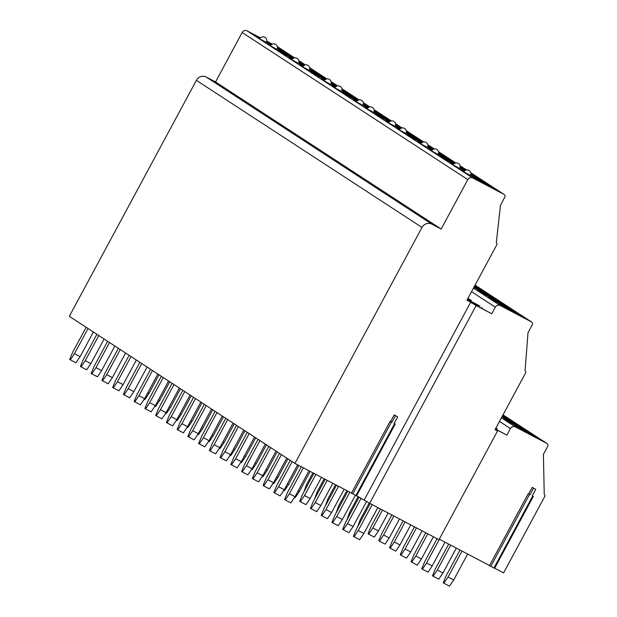 <?xml version="1.0" encoding="UTF-8"?>
<svg xmlns="http://www.w3.org/2000/svg" width="617" height="617" viewBox="0 0 617 617"><rect width="100%" height="100%" fill="white"/><g stroke="black" fill="none" stroke-linecap="round" stroke-linejoin="round"><path stroke-width="0.93" d="M495.412 428.992L506.873 435.139L510.429 428.545A3.748 3.525 -56.9 0 1 515.326 426.887L546.87 443.446A2.244 2.113 -56.9 0 1 547.68 446.407L543.423 454.313L544.233 494.472A1.496 1.411 -56.9 0 1 544.772 496.446L503.603 572.908L494.664 568.218M277.395 46.761L278.306 47.239A2.244 2.113 -56.9 0 1 278.614 47.447M351.489 493.091L294.949 463.421L69.32 316.32L196.383 80.341A7.489 7.049 -56.9 0 1 206.178 77.025L215.549 81.945L242.165 32.508A3.748 3.525 -56.9 0 1 247.07 30.85L260.42 37.861M266.698 41.154L272.336 44.108M356.225 495.682L351.443 493.176L390.145 421.342L390.638 421.488L394.186 414.894L397.641 416.868L395.458 415.719L391.903 422.313L390.129 421.326L351.443 493.176M356.603 495.775L369.66 503.31L439.003 539.698L497.564 430.936L495.196 429.386M489.551 565.542L439.289 539.165M494.286 568.126L489.505 565.619L528.206 493.785L528.676 493.916L532.247 487.337L535.726 489.327L532.247 487.337M495.937 428.005L497.171 428.807L495.875 428.129M495.358 429.093L506.873 435.139M497.564 430.936L495.065 429.625L525.591 372.938A1.496 1.411 123.1 0 0 525.052 370.964L527.99 332.771L532.247 324.858A2.244 2.113 123.1 0 0 531.438 321.897L500.202 305.508A3.748 3.525 123.1 0 0 495.304 307.166L491.757 313.76L476.139 305.562L369.66 503.31M294.949 463.421L422.005 227.442A7.489 7.049 -56.9 0 1 431.807 224.125L441.178 229.046L467.794 179.609A3.748 3.525 -56.9 0 1 472.691 177.951L503.927 194.34A2.244 2.113 -56.9 0 1 504.737 197.301L500.48 205.214L496.292 242.751A1.496 1.411 -56.9 0 1 496.832 244.725L467.015 300.093L476.139 305.562M364.292 499.809L470.763 302.06M533.52 488.17L529.972 494.757L528.676 493.916M532.216 495.844L533.296 496.477L532.178 495.914L535.726 489.327M529.972 494.757L528.191 493.777L489.505 565.619M497.171 428.807L496.708 429.671M540.561 439.451A15.055 0.447 28.3 0 0 525.954 431.252A15.055 0.447 28.3 0 0 514.748 425.722A15.055 0.447 28.3 0 0 515.45 426.27A15.055 0.447 28.3 0 0 530.057 434.468A15.055 0.447 28.3 0 0 541.263 439.998A15.055 0.447 28.3 0 0 540.561 439.451M529.818 432.448A15.055 0.447 28.3 0 0 515.21 424.249A15.055 0.447 28.3 0 0 504.004 418.719A15.055 0.447 28.3 0 0 504.706 419.267A15.055 0.447 28.3 0 0 519.313 427.465A15.055 0.447 28.3 0 0 530.52 432.995A15.055 0.447 28.3 0 0 529.818 432.448M501.937 416.868A15.055 0.447 28.3 0 0 519.769 425.985A15.055 0.447 28.3 0 0 519.074 425.437A15.055 0.447 28.3 0 0 502.338 416.12M502.462 415.889A15.055 0.447 28.3 0 0 509.025 418.982A15.055 0.447 28.3 0 0 508.331 418.434A15.055 0.447 28.3 0 0 502.832 415.21M394.132 423.385L395.235 424.033L394.093 423.463L397.641 416.868M391.903 422.313L390.638 421.488M395.458 415.719L394.186 414.894M215.549 81.945L441.178 229.046M497.618 190.345A15.055 0.447 28.3 0 0 483.011 182.154A15.055 0.447 28.3 0 0 471.804 176.624A15.055 0.447 28.3 0 0 472.506 177.172A15.055 0.447 28.3 0 0 487.114 185.362A15.055 0.447 28.3 0 0 498.32 190.892A15.055 0.447 28.3 0 0 497.618 190.345M470.547 175.213A15.055 0.447 28.3 0 0 487.577 183.889A15.055 0.447 28.3 0 0 486.875 183.342A15.055 0.447 28.3 0 0 470.81 174.372M464.416 171.086A15.055 0.447 28.3 0 0 461.061 169.613A15.055 0.447 28.3 0 0 461.763 170.161A15.055 0.447 28.3 0 0 464.046 171.549M470.856 174.094A15.055 0.447 28.3 0 0 476.833 176.886A15.055 0.447 28.3 0 0 476.131 176.339A15.055 0.447 28.3 0 0 470.856 173.238M465.519 170.284A15.055 0.447 28.3 0 0 460.066 167.369M453.672 164.083A15.055 0.447 28.3 0 0 450.317 162.61A15.055 0.447 28.3 0 0 451.019 163.158A15.055 0.447 28.3 0 0 453.302 164.546M459.796 168.21A15.055 0.447 28.3 0 0 464.67 170.847M460.112 167.084A15.055 0.447 28.3 0 0 466.082 169.883A15.055 0.447 28.3 0 0 465.388 169.336A15.055 0.447 28.3 0 0 460.112 166.228M454.775 163.281A15.055 0.447 28.3 0 0 439.574 155.607A15.055 0.447 28.3 0 0 440.276 156.155A15.055 0.447 28.3 0 0 453.927 163.844M438.309 154.196A15.055 0.447 28.3 0 0 455.338 162.873A15.055 0.447 28.3 0 0 454.644 162.325A15.055 0.447 28.3 0 0 438.579 153.355M432.185 150.07A15.055 0.447 28.3 0 0 428.83 148.604A15.055 0.447 28.3 0 0 429.532 149.152A15.055 0.447 28.3 0 0 431.815 150.54M438.625 153.078A15.055 0.447 28.3 0 0 444.595 155.87A15.055 0.447 28.3 0 0 443.901 155.322A15.055 0.447 28.3 0 0 438.625 152.222M433.288 149.275A15.055 0.447 28.3 0 0 427.836 146.352M421.442 143.067A15.055 0.447 28.3 0 0 418.087 141.594A15.055 0.447 28.3 0 0 418.789 142.141A15.055 0.447 28.3 0 0 421.064 143.53M427.566 147.193A15.055 0.447 28.3 0 0 432.44 149.831M427.882 146.075A15.055 0.447 28.3 0 0 433.851 148.867A15.055 0.447 28.3 0 0 433.157 148.319A15.055 0.447 28.3 0 0 427.874 145.219M422.545 142.265A15.055 0.447 28.3 0 0 407.343 134.591A15.055 0.447 28.3 0 0 408.038 135.138A15.055 0.447 28.3 0 0 421.689 142.828M406.079 133.187A15.055 0.447 28.3 0 0 423.108 141.864A15.055 0.447 28.3 0 0 422.414 141.316A15.055 0.447 28.3 0 0 406.348 132.346M399.955 129.061A15.055 0.447 28.3 0 0 396.6 127.588A15.055 0.447 28.3 0 0 397.294 128.135A15.055 0.447 28.3 0 0 399.577 129.524M406.387 132.061A15.055 0.447 28.3 0 0 412.364 134.853A15.055 0.447 28.3 0 0 411.67 134.305A15.055 0.447 28.3 0 0 406.387 131.205M401.058 128.259A15.055 0.447 28.3 0 0 395.605 125.336M389.211 122.058A15.055 0.447 28.3 0 0 385.856 120.585A15.055 0.447 28.3 0 0 386.55 121.133A15.055 0.447 28.3 0 0 388.833 122.521M395.335 126.184A15.055 0.447 28.3 0 0 400.202 128.822M395.644 125.058A15.055 0.447 28.3 0 0 401.621 127.85A15.055 0.447 28.3 0 0 400.919 127.303A15.055 0.447 28.3 0 0 395.644 124.202M390.314 121.256A15.055 0.447 28.3 0 0 375.113 113.574A15.055 0.447 28.3 0 0 375.807 114.13A15.055 0.447 28.3 0 0 389.458 121.811M373.848 112.171A15.055 0.447 28.3 0 0 390.877 120.847A15.055 0.447 28.3 0 0 390.175 120.3A15.055 0.447 28.3 0 0 374.118 111.33M367.724 108.044A15.055 0.447 28.3 0 0 364.369 106.571A15.055 0.447 28.3 0 0 365.063 107.119A15.055 0.447 28.3 0 0 367.346 108.507M374.157 111.052A15.055 0.447 28.3 0 0 380.134 113.844A15.055 0.447 28.3 0 0 379.432 113.297A15.055 0.447 28.3 0 0 374.157 110.188M368.819 107.242A15.055 0.447 28.3 0 0 363.367 104.327M356.981 101.041A15.055 0.447 28.3 0 0 353.626 99.568A15.055 0.447 28.3 0 0 354.32 100.116A15.055 0.447 28.3 0 0 356.603 101.504M363.105 105.168A15.055 0.447 28.3 0 0 367.971 107.805M363.413 104.042A15.055 0.447 28.3 0 0 369.39 106.841A15.055 0.447 28.3 0 0 368.688 106.286A15.055 0.447 28.3 0 0 363.413 103.186M358.076 100.239A15.055 0.447 28.3 0 0 342.875 92.565A15.055 0.447 28.3 0 0 343.576 93.113A15.055 0.447 28.3 0 0 357.228 100.802M341.617 91.154A15.055 0.447 28.3 0 0 358.647 99.831A15.055 0.447 28.3 0 0 357.945 99.283A15.055 0.447 28.3 0 0 341.88 90.313M335.486 87.028A15.055 0.447 28.3 0 0 332.131 85.555A15.055 0.447 28.3 0 0 332.833 86.11A15.055 0.447 28.3 0 0 335.116 87.491M341.926 90.036A15.055 0.447 28.3 0 0 347.903 92.828A15.055 0.447 28.3 0 0 347.201 92.28A15.055 0.447 28.3 0 0 341.926 89.18M336.589 86.233A15.055 0.447 28.3 0 0 331.136 83.31M324.743 80.025A15.055 0.447 28.3 0 0 321.388 78.552A15.055 0.447 28.3 0 0 322.089 79.099A15.055 0.447 28.3 0 0 324.372 80.488M330.874 84.151A15.055 0.447 28.3 0 0 335.741 86.789M331.182 83.033A15.055 0.447 28.3 0 0 337.16 85.825A15.055 0.447 28.3 0 0 336.458 85.277A15.055 0.447 28.3 0 0 331.182 82.177M325.845 79.223A15.055 0.447 28.3 0 0 310.644 71.549A15.055 0.447 28.3 0 0 311.346 72.096A15.055 0.447 28.3 0 0 324.997 79.786M309.379 70.145A15.055 0.447 28.3 0 0 326.408 78.822A15.055 0.447 28.3 0 0 325.714 78.274A15.055 0.447 28.3 0 0 309.649 69.305M303.255 66.019A15.055 0.447 28.3 0 0 299.901 64.546A15.055 0.447 28.3 0 0 300.602 65.094A15.055 0.447 28.3 0 0 302.885 66.482M309.695 69.019A15.055 0.447 28.3 0 0 315.665 71.811A15.055 0.447 28.3 0 0 314.971 71.264A15.055 0.447 28.3 0 0 309.695 68.163M304.358 65.217A15.055 0.447 28.3 0 0 298.906 62.294M292.512 59.008A15.055 0.447 28.3 0 0 289.157 57.543A15.055 0.447 28.3 0 0 289.859 58.091A15.055 0.447 28.3 0 0 292.142 59.471M298.636 63.135A15.055 0.447 28.3 0 0 303.51 65.772M298.952 62.016A15.055 0.447 28.3 0 0 304.921 64.808A15.055 0.447 28.3 0 0 304.227 64.261A15.055 0.447 28.3 0 0 298.944 61.16M293.615 58.214A15.055 0.447 28.3 0 0 278.414 50.532A15.055 0.447 28.3 0 0 279.115 51.08A15.055 0.447 28.3 0 0 292.767 58.769M277.149 49.129A15.055 0.447 28.3 0 0 294.178 57.805A15.055 0.447 28.3 0 0 293.484 57.258A15.055 0.447 28.3 0 0 277.419 48.288M271.025 45.002A15.055 0.447 28.3 0 0 267.67 43.529A15.055 0.447 28.3 0 0 268.364 44.077A15.055 0.447 28.3 0 0 270.647 45.465M277.457 48.003A15.055 0.447 28.3 0 0 283.434 50.802A15.055 0.447 28.3 0 0 282.74 50.255A15.055 0.447 28.3 0 0 277.457 47.147M272.128 44.2A15.055 0.447 28.3 0 0 266.675 41.285M260.281 37.999A15.055 0.447 28.3 0 0 256.927 36.526A15.055 0.447 28.3 0 0 257.621 37.074A15.055 0.447 28.3 0 0 259.904 38.462M266.405 42.126A15.055 0.447 28.3 0 0 271.272 44.763M464.007 172.027L470.432 175.444A3.748 3.748 0 0 0 469.182 170.531A3.748 3.748 0 0 0 463.837 171.888L464.007 172.027M453.264 165.024L459.688 168.433A3.748 3.748 0 0 0 458.439 163.528A3.748 3.748 0 0 0 453.094 164.886L453.264 165.024M431.777 151.011L438.201 154.427A3.748 3.748 0 0 0 436.944 149.515A3.748 3.748 0 0 0 431.607 150.88L431.777 151.011M421.033 144.008L427.458 147.424A3.748 3.748 0 0 0 426.2 142.512A3.748 3.748 0 0 0 420.863 143.869L421.033 144.008M399.546 130.002L405.963 133.411A3.748 3.748 0 0 0 404.713 128.498A3.748 3.748 0 0 0 399.369 129.863L399.546 130.002M388.803 122.991L395.219 126.408A3.748 3.748 0 0 0 393.97 121.495A3.748 3.748 0 0 0 388.625 122.86L388.803 122.991M367.316 108.985L373.732 112.402A3.748 3.748 0 0 0 372.483 107.489A3.748 3.748 0 0 0 367.138 108.847L367.316 108.985M356.572 101.982L362.989 105.391A3.748 3.748 0 0 0 361.739 100.478A3.748 3.748 0 0 0 356.395 101.844L356.572 101.982M335.077 87.969L341.502 91.385A3.748 3.748 0 0 0 340.252 86.473A3.748 3.748 0 0 0 334.908 87.83L335.077 87.969M324.334 80.966L330.758 84.382A3.748 3.748 0 0 0 329.509 79.47A3.748 3.748 0 0 0 324.164 80.827L324.334 80.966M302.847 66.952L309.271 70.369A3.748 3.748 0 0 0 308.014 65.456A3.748 3.748 0 0 0 302.677 66.821L302.847 66.952M292.103 59.949L298.528 63.366A3.748 3.748 0 0 0 297.271 58.453A3.748 3.748 0 0 0 291.934 59.818L292.103 59.949M270.616 45.943L277.041 49.352A3.748 3.748 0 0 0 275.784 44.447A3.748 3.748 0 0 0 270.439 45.805L270.616 45.943M259.873 38.94L266.289 42.349A3.748 3.748 0 0 0 265.04 37.436A3.748 3.748 0 0 0 259.695 38.802L259.873 38.94M467.825 298.597L471.303 300.425L467.933 298.389M467.416 299.361L479.972 306.078L470.493 301.366L479.162 307.019L491.757 313.76M482.047 307.428L481.584 308.292M471.303 300.425L470.84 301.281M525.129 317.902A15.055 0.447 28.3 0 0 510.521 309.711A15.055 0.447 28.3 0 0 499.315 304.181A15.055 0.447 28.3 0 0 500.017 304.729A15.055 0.447 28.3 0 0 514.624 312.927A15.055 0.447 28.3 0 0 525.831 318.457A15.055 0.447 28.3 0 0 525.129 317.902M514.385 310.899A15.055 0.447 28.3 0 0 499.778 302.7A15.055 0.447 28.3 0 0 488.571 297.178A15.055 0.447 28.3 0 0 489.273 297.726A15.055 0.447 28.3 0 0 503.881 305.916A15.055 0.447 28.3 0 0 515.087 311.446A15.055 0.447 28.3 0 0 514.385 310.899M503.642 303.896A15.055 0.447 28.3 0 0 489.034 295.697A15.055 0.447 28.3 0 0 477.828 290.167A15.055 0.447 28.3 0 0 478.53 290.715A15.055 0.447 28.3 0 0 493.137 298.913A15.055 0.447 28.3 0 0 504.344 304.443A15.055 0.447 28.3 0 0 503.642 303.896M473.91 287.291A15.055 0.447 28.3 0 0 493.592 297.44A15.055 0.447 28.3 0 0 492.898 296.893A15.055 0.447 28.3 0 0 474.288 286.589M474.411 286.365A15.055 0.447 28.3 0 0 482.849 290.437A15.055 0.447 28.3 0 0 482.155 289.89A15.055 0.447 28.3 0 0 474.805 285.625M289.388 493.754L295.011 496.708L290.823 502.886L285.201 499.932L289.388 493.754L303.348 467.833M308.97 470.779L295.011 496.708M285.201 499.932L284.568 499.523L287.483 492.52L301.343 466.776M358.23 530.566L363.853 533.512L359.665 539.698L354.042 536.744L358.23 530.566L372.19 504.637M377.812 507.59L363.853 533.512M370.185 503.588L356.325 529.324L353.41 536.327L354.042 536.744M448.065 577.018L453.688 579.972L449.5 586.15L443.878 583.196L448.065 577.018L462.025 551.097M467.647 554.043L453.688 579.972M443.878 583.196L443.245 582.787L446.16 575.784L460.02 550.04M278.637 486.751L284.26 489.705L280.079 495.883L274.457 492.929L278.637 486.751L292.173 461.616M297.649 464.84L284.26 489.705M274.457 492.929L273.825 492.52L276.74 485.51L290.275 460.375M347.487 523.563L353.109 526.509L348.921 532.687L343.299 529.741L347.487 523.563L361.161 498.166M366.652 501.351L353.109 526.509M359.156 497.117L345.582 522.321L342.666 529.324L343.299 529.741M437.322 570.015L442.944 572.969L438.756 579.147L433.134 576.193L437.322 570.015L450.703 545.158M456.325 548.104L442.944 572.969M433.134 576.193L432.502 575.784L435.417 568.774L448.698 544.101M267.894 479.748L273.516 482.695L269.336 488.88L263.714 485.926L267.894 479.748L281.429 454.613M286.766 458.092L273.516 482.695M263.714 485.926L263.081 485.51L265.996 478.507L279.532 453.372M336.743 516.552L342.366 519.506L338.178 525.684L332.555 522.73L336.743 516.552L349.839 492.227M355.392 495.304L342.366 519.506M347.834 491.178L334.838 515.318L331.923 522.321L332.555 522.73M426.571 563.013L432.201 565.959L428.013 572.144L422.39 569.19L426.571 563.013L439.389 539.219M445.011 542.166L432.201 565.959M422.39 569.19L421.758 568.774L424.673 561.771L437.098 538.695M257.15 472.745L262.773 475.692L258.592 481.869L252.97 478.923L257.15 472.745L270.686 447.603M276.023 451.089L262.773 475.692M252.97 478.923L252.338 478.507L255.253 471.504L268.781 446.369M326 509.549L331.622 512.503L327.434 518.681L321.812 515.727L326 509.549L338.525 486.289M344.147 489.235L331.622 512.503M336.52 485.232L324.095 508.308L321.179 515.318L321.812 515.727M415.827 556.01L421.45 558.956L417.269 565.133L411.647 562.187L415.827 556.01L427.782 533.813M433.404 536.759L421.45 558.956M411.647 562.187L411.015 561.771L413.93 554.768L425.776 532.756M246.407 465.735L252.029 468.689L247.849 474.866L242.226 471.912L246.407 465.735L259.942 440.6M265.279 444.078L252.029 468.689M242.226 471.912L241.594 471.504L244.502 464.501L258.037 439.358M315.248 502.547L320.871 505.5L316.691 511.678L311.068 508.724L315.248 502.547L327.203 480.35M332.825 483.296L320.871 505.5M325.198 479.293L313.351 501.305L310.436 508.308L311.068 508.724M405.084 548.999L410.706 551.953L406.526 558.13L400.903 555.184L405.084 548.999L416.467 527.874M422.09 530.821L410.706 551.953M400.903 555.184L400.271 554.768L403.186 547.765L414.462 526.818M235.663 458.732L241.286 461.686L237.105 467.863L231.483 464.909L235.663 458.732L249.199 433.597M254.536 437.075L241.286 461.686M231.483 464.909L230.843 464.501L233.758 457.49L247.294 432.355M304.505 495.544L310.127 498.49L305.947 504.667L300.325 501.721L304.505 495.544L315.889 474.411M321.511 477.357L310.127 498.49M313.883 473.355L302.608 494.302L299.692 501.305L300.325 501.721M394.34 541.996L399.963 544.95L395.782 551.128L390.16 548.174L394.34 541.996L405.145 521.928M410.768 524.882L399.963 544.95M390.16 548.174L389.528 547.765L392.435 540.754L403.14 520.879M224.92 451.729L230.542 454.683L226.362 460.86L220.739 457.907L224.92 451.729L238.455 426.594M243.792 430.072L230.542 454.683M220.739 457.907L220.099 457.49L223.015 450.487L236.55 425.352M298.165 490.847L299.384 491.487L295.204 497.664L294.579 497.341M310.189 471.419L299.384 491.487M383.597 534.993L389.219 537.947L385.039 544.125L379.416 541.171L383.597 534.993L393.831 515.989M399.454 518.943L389.219 537.947M379.416 541.171L378.776 540.754L381.692 533.751L391.826 514.94M214.176 444.726L219.799 447.672L215.618 453.85L209.996 450.904L214.176 444.726L227.712 419.583M233.049 423.069L219.799 447.672M209.996 450.904L209.356 450.487L212.271 443.484L225.807 418.349M287.422 483.844L288.64 484.484L284.46 490.662L283.835 490.338M298.875 465.48L288.64 484.484M372.853 527.99L378.476 530.936L374.295 537.114L368.673 534.168L372.853 527.99L382.509 510.051M388.132 513.005L378.476 530.936M368.673 534.168L368.033 533.751L370.948 526.748L380.504 509.002M203.433 437.723L209.055 440.669L204.867 446.847L199.245 443.901L203.433 437.723L216.968 412.58M222.305 416.059L209.055 440.669M199.245 443.901L198.612 443.484L201.528 436.481L215.063 411.338M276.678 476.833L277.897 477.481L273.717 483.659L273.092 483.327M287.931 458.847L277.897 477.481M357.605 526.949L360.205 519.745L369.213 503.017M192.689 430.712L198.312 433.666L194.124 439.844L188.501 436.89L192.689 430.712L206.225 405.577M211.562 409.056L198.312 433.666M188.501 436.89L187.869 436.481L190.784 429.471L204.32 404.336M265.935 469.83L267.153 470.47L262.973 476.648L262.348 476.324M277.187 451.845L267.153 470.47M346.862 519.946L349.461 512.735L358.153 496.592M181.946 423.709L187.568 426.663L183.38 432.841L177.758 429.887L181.946 423.709L195.481 398.574M200.818 402.053L187.568 426.663M177.758 429.887L177.125 429.471L180.041 422.468L193.576 397.333M255.183 462.827L256.41 463.467L252.23 469.645L251.605 469.321M266.444 444.834L256.41 463.467M336.118 512.943L338.718 505.732L346.839 490.654M171.202 416.706L176.824 419.653L172.637 425.83L167.014 422.884L171.202 416.706L184.738 391.571M190.075 395.05L176.824 419.653M167.014 422.884L166.382 422.468L169.297 415.465L182.833 390.33M244.44 455.824L245.666 456.464L241.478 462.642L240.861 462.318M255.7 437.831L245.666 456.464M325.367 505.94L327.974 498.729L335.517 484.715M160.459 409.703L166.081 412.65L161.893 418.827L156.271 415.881L160.459 409.703L173.994 384.561M179.331 388.039L166.081 412.65M156.271 415.881L155.638 415.465L158.554 408.462L172.089 383.319M233.696 448.814L234.923 449.461L230.735 455.639L230.118 455.307M244.949 430.828L234.923 449.461M314.624 498.929L317.231 491.726L324.203 478.777M149.715 402.693L155.337 405.647L151.15 411.824L145.527 408.87L149.715 402.693L163.243 377.558M168.588 381.036L155.337 405.647M145.527 408.87L144.895 408.462L147.81 401.451L161.345 376.316M222.953 441.811L224.179 442.451L219.991 448.628L219.374 448.304M234.205 423.825L224.179 442.451M303.88 491.926L306.487 484.715L312.888 472.838M138.964 395.69L144.586 398.644L140.406 404.821L134.784 401.868L138.964 395.69L152.499 370.555M157.836 374.033L144.586 398.644M134.784 401.868L134.151 401.451L137.067 394.448L150.602 369.313M212.209 434.808L213.436 435.448L209.248 441.625L208.631 441.302M223.462 416.822L213.436 435.448M128.22 388.687L133.843 391.633L129.663 397.811L124.04 394.865L128.22 388.687L141.756 363.552M147.093 367.03L133.843 391.633M124.04 394.865L123.408 394.448L126.323 387.445L139.858 362.31M201.466 427.805L202.692 428.445L198.504 434.623L197.88 434.299M212.718 409.811L202.692 428.445M117.477 381.684L123.099 384.63L118.919 390.808L113.297 387.862L117.477 381.684L131.012 356.541M136.349 360.027L123.099 384.63M113.297 387.862L112.664 387.445L115.58 380.442L129.107 355.299M190.722 420.802L191.941 421.442L187.761 427.62L187.136 427.288M201.975 402.808L191.941 421.442M106.733 374.673L112.356 377.627L108.176 383.805L102.553 380.851L106.733 374.673L120.269 349.538M125.606 353.017L112.356 377.627M102.553 380.851L101.921 380.442L104.828 373.432L118.364 348.297M179.979 413.791L181.197 414.431L177.017 420.609L176.393 420.285M191.231 395.806L181.197 414.431M95.99 367.67L101.612 370.624L97.432 376.802L91.81 373.848L95.99 367.67L109.525 342.535M114.862 346.014L101.612 370.624M91.81 373.848L91.169 373.439L94.085 366.429L107.62 341.294M169.235 406.788L170.454 407.428L166.274 413.606L165.649 413.282M180.488 388.803L170.454 407.428M85.246 360.667L90.869 363.614L86.689 369.791L81.066 366.845L85.246 360.667L98.782 335.532M104.119 339.011L90.869 363.614M81.066 366.845L80.426 366.429L83.341 359.426L96.877 334.291M158.492 399.785L159.71 400.425L155.53 406.603L154.906 406.279M169.744 381.792L159.71 400.425M74.503 353.664L80.125 356.611L75.945 362.788L70.323 359.842L74.503 353.664L88.038 328.522M93.375 332.008L80.125 356.611M70.323 359.842L69.682 359.426L72.598 352.423L86.133 327.28M147.748 392.782L148.967 393.422L144.787 399.6L144.162 399.268M159.001 374.789L148.967 393.422M493.939 568.002L532.625 496.153M490.816 566.36L529.502 494.51M499.485 421.419L510.429 428.545M501.42 417.825L515.326 426.887M547.032 443.538L503.025 414.848L546.87 443.446M355.878 495.551L394.564 423.709M352.754 493.916L391.44 422.067M196.383 80.341L422.005 227.442M206.178 77.025L431.807 224.125M242.165 32.508L467.794 179.609M247.07 30.85L472.691 177.951M278.306 47.239L294.641 57.89L278.468 47.339M305.4 64.893L298.844 60.62L305.384 64.893M326.887 78.907L309.587 67.631L326.871 78.907M331.082 81.652L337.615 85.91L331.082 81.637M359.117 99.915L341.826 88.64L359.102 99.923M363.313 102.669L369.845 106.926L363.313 102.653M374.056 109.672L391.332 120.932L374.056 109.656M395.543 123.678L402.083 127.943L395.543 123.67M406.294 130.688L423.571 141.949L406.287 130.673M427.782 144.694L434.314 148.952L427.774 144.679M438.525 151.697L455.801 162.965L438.517 151.689M466.56 169.968L460.004 165.695L466.545 169.968M470.756 172.714L503.927 194.34M471.55 291.679L495.304 307.166M473.486 288.085L500.202 305.508M531.599 321.997L475.067 285.139L531.438 321.897M533.296 496.477L494.61 568.326M395.235 424.033L356.549 495.883M504.089 194.44L470.756 172.698"/></g></svg>
